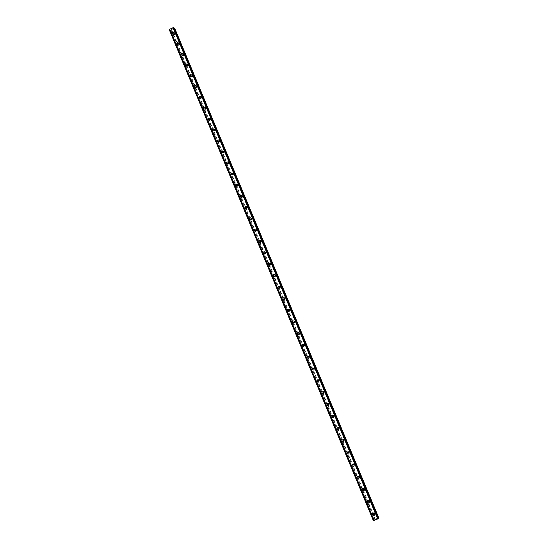<?xml version="1.0" encoding="UTF-8"?>
<svg xmlns="http://www.w3.org/2000/svg" width="548" height="548" viewBox="0 0 548 548"><rect width="100%" height="100%" fill="white"/><g stroke="black" fill="none" stroke-linecap="round" stroke-linejoin="round"><path stroke-width="0.41" stroke-dasharray="2.74 2.06" d="M374.64 512.99L374.126 512.524L373.298 513.483L373.825 513.949L374.64 512.99M374.428 513.647L373.907 513.188L373.078 514.147L373.606 514.613L374.428 513.647M373.825 513.305L374.633 514.024M369.516 500.68L369.037 500.235L368.174 501.18L368.66 501.625L369.516 500.68M369.284 501.304L368.804 500.851L367.941 501.804L368.427 502.256L369.284 501.304M367.386 502.427C367.201 501.338 367.653 500.845 368.736 500.947L369.482 501.646M364.406 488.419L363.968 487.987L363.077 488.919L363.523 489.35L364.406 488.419M364.167 489.001L363.721 488.569L362.824 489.508L363.276 489.939L364.167 489.001M363.66 488.645L364.345 489.316M359.324 476.198L358.913 475.787L357.995 476.705L358.406 477.123L359.324 476.198M359.063 476.746L358.652 476.335L357.728 477.253L358.139 477.678L359.063 476.746M358.598 476.383L359.235 477.034M354.255 464.033L353.878 463.635L352.933 464.546L353.309 464.944L354.255 464.033M353.981 464.54L353.604 464.142L352.652 465.053L353.035 465.458L353.981 464.54M353.549 464.17L354.138 464.8M349.206 451.915L348.857 451.531L347.884 452.429L348.24 452.812L349.206 451.915M348.918 452.388L348.569 451.997L347.596 452.901L347.946 453.285L348.918 452.388M348.514 452.004L349.062 452.607M344.178 439.839L343.856 439.469L342.863 440.352L343.192 440.729L344.178 439.839M343.877 440.27L343.548 439.9L342.555 440.791L342.884 441.161L343.877 440.27M343.5 439.886L344.007 440.469M339.171 427.81L338.87 427.454L337.856 428.331L338.164 428.687L339.171 427.81M338.849 428.207L338.548 427.851L337.534 428.728L337.842 429.084L338.849 428.207M338.5 427.817L338.972 428.372M334.177 415.829L333.896 415.487L332.869 416.35L333.157 416.692L334.177 415.829M333.848 416.185L333.561 415.843L332.533 416.713L332.821 417.055L333.848 416.185M333.513 415.788L333.951 416.322M329.211 403.89L328.944 403.561L327.903 404.417L328.177 404.746L329.211 403.89M328.862 404.219L328.595 403.883L327.553 404.739L327.82 405.075L328.862 404.219M328.54 403.808L328.958 404.321M324.258 391.998L324.005 391.683L322.957 392.526L323.21 392.848L324.258 391.998M323.895 392.286L323.642 391.971L322.594 392.813L322.847 393.135L323.895 392.286M323.587 391.868L323.978 392.361M319.326 380.154L319.087 379.853L318.025 380.682L318.265 380.99L319.326 380.154M318.95 380.408L318.71 380.1L317.648 380.935L317.888 381.244L318.95 380.408M318.648 379.976L319.018 380.456M314.408 368.352L314.189 368.057L313.114 368.886L313.34 369.181L314.408 368.352M314.018 368.571L313.799 368.277L312.723 369.105L312.949 369.4L314.018 368.571M313.73 368.126L314.079 368.585M309.51 356.597L308.223 357.132L308.435 357.419L309.51 356.597M309.113 356.775L307.818 357.317L309.113 356.775M308.832 356.323L309.154 356.769M304.633 344.884L303.352 345.425L304.633 344.884M304.215 345.028L302.928 345.569L304.215 345.028M303.941 344.569L304.25 344.993M299.777 333.218L298.496 333.759L299.777 333.218M299.345 333.328L298.064 333.869L299.345 333.328M299.078 332.848L299.366 333.259M294.934 321.594L293.66 322.135L294.934 321.594M294.488 321.669L293.214 322.21L294.488 321.669M294.221 321.176L294.502 321.573M290.111 310.01L288.837 310.558L290.111 310.01M289.652 310.052L288.378 310.6L289.652 310.052M289.392 309.545L289.652 309.928M285.309 298.475L284.042 299.023L285.309 298.475M284.837 298.482L283.563 299.03L284.837 298.482M284.57 297.961L284.823 298.331M280.521 286.981L279.254 287.536L280.521 286.981M280.035 286.953L278.768 287.508L280.035 286.953M279.775 286.419L280.014 286.775M275.754 275.534L274.493 276.082L275.754 275.534M275.254 275.466L273.993 276.028L275.254 275.466M274.986 274.918L275.219 275.267M271 264.122L269.746 264.677L271 264.122M270.493 264.026L269.232 264.588L270.493 264.026M270.226 263.458L270.445 263.8M266.266 252.758L265.013 253.313L266.266 252.758M265.746 252.628L264.485 253.19L265.746 252.628M261.554 241.435L260.3 241.997L261.554 241.435M261.019 241.271L259.766 241.832L261.019 241.271M256.854 230.153L255.608 230.715L256.854 230.153M256.306 229.954L255.053 230.523L256.306 229.954M252.176 218.912L250.929 219.474L252.176 218.912M251.614 218.686L250.368 219.255L251.614 218.686M247.511 207.713L246.271 208.281L247.511 207.713M246.936 207.452L245.696 208.021L246.936 207.452M242.86 196.554L241.627 197.122L242.86 196.554M242.278 196.266L241.038 196.835L242.278 196.266M238.236 185.436L237.003 186.012L238.236 185.436M237.633 185.114L236.4 185.69L237.633 185.114M233.619 174.36L232.393 174.935L233.619 174.36M233.01 174.011L231.777 174.586L233.01 174.011M229.023 163.325L227.804 163.907L229.023 163.325M228.4 162.941L227.173 163.523L228.4 162.941M224.447 152.33L223.228 152.913L224.447 152.33M223.81 151.919L222.591 152.502L223.81 151.919M219.885 141.377L218.666 141.959L219.885 141.377M219.234 140.932L218.015 141.514L219.234 140.932M215.337 130.465L214.124 131.047L215.337 130.465M214.679 129.986L213.556 130.732L214.679 129.986M210.809 119.587L209.603 120.176L210.809 119.587M210.137 119.08L208.925 119.669L210.137 119.08M206.301 108.751L205.178 109.49L206.301 108.751M205.616 108.216L204.404 108.805L205.616 108.216M201.801 97.955L200.684 98.695L201.801 97.955M201.109 97.386L199.986 98.126L201.109 97.386M197.321 87.201L196.122 87.796L197.321 87.201M196.616 86.605L195.417 87.201L196.616 86.605M192.862 76.48L191.745 77.22L192.862 76.48M192.143 75.857L190.944 76.453L192.143 75.857M191.793 74.987L191.916 75.199C191.903 76.576 191.327 76.96 190.177 76.35M188.409 65.801L187.217 66.404L188.409 65.801M187.683 65.144L186.484 65.746L187.683 65.144M183.977 55.163L182.868 55.896L183.977 55.163M183.238 54.478L182.046 55.081L183.238 54.478M182.881 53.567L182.998 53.773C182.977 55.149 182.402 55.533 181.258 54.923M179.566 44.559L178.456 45.292L179.566 44.559M178.812 43.847L177.696 44.58L178.812 43.847M178.449 42.922L178.559 43.121C178.538 44.491 177.963 44.874 176.819 44.265M175.161 33.997L174.052 34.723L175.161 33.997M174.401 33.25L173.216 33.86L174.401 33.25M174.031 32.305L174.141 32.503C174.12 33.873 173.538 34.257 172.401 33.647M174.73 33.079L174.62 32.887C173.49 32.277 172.908 32.654 172.887 34.024L172.997 34.223C174.134 34.832 174.709 34.449 174.73 33.079M174.196 32.558L174.086 32.366C172.949 31.75 172.373 32.133 172.353 33.51L172.462 33.702C173.6 34.319 174.182 33.935 174.196 32.558M179.141 43.676L179.032 43.477C177.894 42.867 177.312 43.244 177.299 44.614L177.408 44.82C178.545 45.429 179.128 45.046 179.141 43.676M178.621 43.176L178.504 42.977C177.367 42.36 176.785 42.744 176.764 44.121L176.881 44.32C178.025 44.929 178.6 44.546 178.621 43.176M183.573 54.307L183.457 54.101C182.313 53.492 181.737 53.875 181.717 55.245L181.833 55.451C182.977 56.06 183.553 55.677 183.573 54.307M183.053 53.827L182.936 53.622C181.792 53.012 181.21 53.389 181.196 54.766L181.313 54.971C182.457 55.581 183.039 55.204 183.053 53.827M188.012 64.979L187.896 64.774C186.752 64.157 186.169 64.541 186.156 65.911L186.279 66.123C187.423 66.733 187.998 66.349 188.012 64.979M187.505 64.52L187.389 64.308C186.238 63.698 185.656 64.082 185.642 65.452L185.765 65.664C186.909 66.274 187.491 65.89 187.505 64.52M192.471 75.686L192.355 75.473C191.204 74.864 190.622 75.247 190.608 76.617L190.731 76.836C191.882 77.439 192.464 77.062 192.471 75.686M191.971 75.247L191.848 75.035C190.697 74.425 190.115 74.809 190.108 76.179L190.231 76.398C191.382 77.008 191.964 76.624 191.971 75.247M196.951 86.44L196.828 86.221C195.67 85.611 195.088 85.988 195.081 87.365L195.211 87.584C196.362 88.194 196.944 87.81 196.951 86.44M196.458 86.015L196.328 85.796C195.177 85.187 194.595 85.57 194.581 86.947L194.711 87.166C195.869 87.776 196.451 87.392 196.458 86.015M201.445 97.222L201.315 97.003C200.157 96.393 199.575 96.777 199.568 98.147L199.698 98.373C200.856 98.983 201.438 98.599 201.445 97.222M200.958 96.825L200.828 96.606C199.671 95.989 199.088 96.373 199.082 97.749L199.212 97.976C200.369 98.585 200.952 98.202 200.958 96.825M205.952 108.052L205.815 107.819C204.657 107.216 204.075 107.6 204.068 108.97L204.205 109.203C205.363 109.806 205.945 109.422 205.952 108.052M205.473 107.675L205.342 107.442C204.178 106.839 203.596 107.223 203.589 108.593L203.726 108.826C204.89 109.436 205.473 109.045 205.473 107.675M210.473 118.916L210.336 118.683C209.178 118.08 208.589 118.464 208.589 119.834L208.733 120.074C209.891 120.67 210.473 120.286 210.473 118.916M210.007 118.56L209.87 118.327C208.706 117.717 208.117 118.101 208.117 119.478L208.261 119.717C209.425 120.32 210.007 119.937 210.007 118.56M215.015 129.821L214.878 129.581C213.706 128.979 213.124 129.362 213.124 130.739L213.268 130.979C214.439 131.582 215.022 131.191 215.015 129.821M214.556 129.486L214.412 129.246C213.247 128.643 212.658 129.027 212.665 130.403L212.809 130.65C213.973 131.246 214.556 130.862 214.556 129.486M219.577 140.768L219.433 140.521C218.262 139.918 217.672 140.309 217.679 141.679L217.83 141.925C219.001 142.528 219.584 142.138 219.577 140.768M219.125 140.452L218.974 140.206C217.803 139.603 217.22 139.993 217.22 141.363L217.371 141.617C218.542 142.213 219.131 141.829 219.125 140.452M224.153 151.755L224.002 151.501C222.824 150.906 222.241 151.289 222.248 152.659L222.406 152.919C223.577 153.508 224.159 153.125 224.153 151.755M223.707 151.46L223.557 151.207C222.378 150.611 221.796 150.995 221.803 152.371L221.954 152.625C223.132 153.221 223.714 152.837 223.707 151.46M228.742 162.783L228.585 162.523C227.406 161.927 226.824 162.311 226.838 163.681L226.995 163.948C228.174 164.537 228.756 164.147 228.742 162.783M228.311 162.509L228.153 162.249C226.968 161.653 226.386 162.044 226.393 163.414L226.557 163.681C227.735 164.27 228.317 163.879 228.311 162.509M233.352 173.846L233.188 173.579C232.01 172.99 231.427 173.38 231.434 174.744L231.605 175.018C232.784 175.607 233.366 175.216 233.352 173.846M232.927 173.6L232.763 173.332C231.578 172.736 230.996 173.127 231.009 174.497L231.174 174.771C232.352 175.36 232.941 174.97 232.927 173.6M237.976 184.957L237.811 184.683C236.626 184.094 236.044 184.484 236.058 185.847L236.229 186.128C237.414 186.71 237.996 186.32 237.976 184.957M237.558 184.731L237.394 184.457C236.202 183.868 235.619 184.258 235.633 185.628L235.804 185.902C236.989 186.491 237.579 186.101 237.558 184.731M242.62 196.102L242.449 195.821C241.257 195.239 240.675 195.629 240.695 196.992L240.873 197.28C242.058 197.862 242.641 197.465 242.62 196.102M242.209 195.903L242.038 195.615C240.846 195.033 240.264 195.424 240.277 196.794L240.456 197.081C241.647 197.657 242.23 197.266 242.209 195.903M247.278 207.295L247.1 207.007C245.908 206.425 245.326 206.815 245.346 208.185L245.531 208.473C246.723 209.048 247.306 208.658 247.278 207.295M246.881 207.11L246.696 206.822C245.504 206.24 244.922 206.637 244.942 208L245.127 208.295C246.319 208.87 246.901 208.48 246.881 207.11M251.957 218.529L251.772 218.227C250.58 217.652 249.991 218.049 250.018 219.412L250.21 219.714C251.402 220.282 251.984 219.885 251.957 218.529M251.566 218.364L251.374 218.07C250.183 217.494 249.6 217.885 249.621 219.255L249.813 219.556C251.011 220.125 251.594 219.727 251.566 218.364M256.649 229.797L256.457 229.496C255.258 228.927 254.676 229.317 254.71 230.681L254.909 230.989C256.101 231.551 256.683 231.153 256.649 229.797M256.265 229.66L256.074 229.359C254.875 228.783 254.293 229.18 254.32 230.544L254.519 230.859C255.717 231.42 256.3 231.023 256.265 229.66M261.362 241.113L261.163 240.798C259.964 240.236 259.382 240.634 259.416 241.99L259.622 242.312C260.821 242.867 261.403 242.469 261.362 241.113M260.992 241.004L260.786 240.682C259.588 240.12 259.005 240.517 259.04 241.88L259.245 242.202C260.444 242.757 261.026 242.36 260.992 241.004M266.095 252.47L265.883 252.149C264.684 251.594 264.102 251.991 264.136 253.347L264.355 253.676C265.554 254.224 266.136 253.82 266.095 252.47M265.725 252.381L265.52 252.053C264.314 251.498 263.732 251.902 263.766 253.258L263.985 253.587C265.191 254.135 265.766 253.738 265.725 252.381M270.842 263.869L270.623 263.533C269.417 262.992 268.835 263.389 268.883 264.739L269.102 265.081C270.308 265.622 270.883 265.218 270.842 263.869M270.486 263.807L270.267 263.472C269.061 262.917 268.479 263.321 268.52 264.677L268.746 265.013C269.952 265.561 270.527 265.157 270.486 263.807M275.61 275.315L275.377 274.966C274.171 274.432 273.589 274.836 273.637 276.178L273.877 276.528C275.075 277.062 275.658 276.658 275.61 275.315L275.11 275.247M274.397 274.617L273.288 276.137L273.521 276.487C274.733 277.021 275.308 276.617 275.26 275.274L275.377 274.966M280.391 286.803L280.151 286.44C278.939 285.912 278.363 286.316 278.418 287.659L278.665 288.022C279.87 288.543 280.446 288.138 280.391 286.803M280.049 286.782L279.809 286.419C278.603 285.892 278.021 286.296 278.076 287.638L278.322 288.008C279.528 288.529 280.103 288.118 280.049 286.782M285.193 298.331L284.939 297.961C283.727 297.441 283.152 297.852 283.213 299.187L283.467 299.557C284.679 300.071 285.248 299.66 285.193 298.331M284.864 298.331L284.611 297.961C283.398 297.441 282.823 297.852 282.878 299.187L283.138 299.564C284.344 300.078 284.919 299.667 284.864 298.331M290.008 309.901L289.741 309.517C288.536 309.01 287.96 309.421 288.022 310.75L288.296 311.141C289.502 311.641 290.077 311.23 290.008 309.901M289.693 309.928L289.426 309.545C288.214 309.038 287.638 309.449 287.7 310.785L287.974 311.168C289.18 311.675 289.755 311.257 289.693 309.928M294.845 321.518L294.571 321.121C293.358 320.628 292.79 321.039 292.858 322.361L293.139 322.765C294.351 323.252 294.92 322.841 294.845 321.518M294.536 321.566L294.255 321.169C293.043 320.676 292.474 321.094 292.543 322.416L292.824 322.82C294.036 323.306 294.605 322.888 294.536 321.566M299.701 333.177L299.407 332.766C298.201 332.287 297.633 332.704 297.708 334.02L298.002 334.438C299.215 334.91 299.777 334.492 299.701 333.177M299.4 333.252L299.105 332.841C297.893 332.355 297.324 332.78 297.4 334.095L297.701 334.513C298.913 334.986 299.475 334.568 299.4 333.252M304.578 344.877L304.27 344.452C303.058 343.986 302.489 344.411 302.571 345.72L302.886 346.151C304.099 346.61 304.661 346.185 304.578 344.877M304.284 344.98L303.976 344.555C302.763 344.089 302.195 344.507 302.277 345.822L302.592 346.254C303.804 346.713 304.366 346.288 304.284 344.98M309.469 356.625L309.141 356.186C307.935 355.734 307.373 356.159 307.455 357.46L307.791 357.906C308.997 358.351 309.558 357.926 309.469 356.625M309.188 356.755L308.86 356.31C307.647 355.858 307.086 356.289 307.175 357.591L307.503 358.036C308.716 358.481 309.278 358.05 309.188 356.755M314.381 368.42L314.031 367.961C312.826 367.53 312.271 367.961 312.36 369.249L312.716 369.715C313.922 370.14 314.477 369.708 314.381 368.42M314.107 368.571L313.764 368.112C312.552 367.681 311.99 368.105 312.086 369.4L312.442 369.866C313.648 370.29 314.203 369.859 314.107 368.571M319.313 380.257L318.943 379.785C317.737 379.367 317.182 379.805 317.285 381.086L317.662 381.566C318.861 381.97 319.416 381.538 319.313 380.257M319.046 380.435L318.683 379.956C317.47 379.545 316.922 379.976 317.018 381.264L317.395 381.744C318.6 382.148 319.148 381.709 319.046 380.435M324.258 392.142L323.868 391.649C322.669 391.258 322.121 391.697 322.231 392.964L322.621 393.464C323.827 393.848 324.368 393.409 324.258 392.142M324.005 392.341L323.615 391.847C322.409 391.457 321.861 391.895 321.971 393.163L322.368 393.663C323.573 394.053 324.115 393.608 324.005 392.341M329.225 404.068L328.814 403.554C327.615 403.184 327.074 403.629 327.19 404.89L327.608 405.404C328.807 405.767 329.341 405.321 329.225 404.068M328.985 404.294L328.567 403.78C327.368 403.41 326.827 403.855 326.944 405.116L327.368 405.63C328.56 405.993 329.101 405.547 328.985 404.294M334.212 416.042L333.773 415.514C332.581 415.165 332.047 415.617 332.17 416.857L332.622 417.391C333.807 417.734 334.342 417.281 334.212 416.042M333.979 416.295L333.54 415.761C332.341 415.418 331.807 415.864 331.93 417.11L332.383 417.651C333.574 417.987 334.109 417.535 333.979 416.295M339.219 428.063L338.746 427.509C337.561 427.193 337.034 427.646 337.171 428.872L337.65 429.433C338.828 429.742 339.349 429.283 339.219 428.063M338.993 428.337L338.52 427.783C337.335 427.467 336.808 427.92 336.945 429.153L337.424 429.714C338.609 430.022 339.13 429.564 338.993 428.337M344.24 440.126L343.733 439.551C342.562 439.263 342.048 439.722 342.185 440.935L342.706 441.517C343.87 441.791 344.384 441.332 344.24 440.126M344.028 440.434L343.521 439.852C342.349 439.565 341.829 440.03 341.973 441.236L342.486 441.818C343.658 442.099 344.171 441.64 344.028 440.434M349.288 452.244L348.74 451.641C347.583 451.388 347.076 451.853 347.226 453.038L347.781 453.648C348.939 453.895 349.439 453.422 349.288 452.244M349.083 452.573L348.542 451.97C347.377 451.716 346.87 452.182 347.021 453.374L347.576 453.977C348.734 454.224 349.24 453.758 349.083 452.573M354.351 464.403L353.761 463.779C352.617 463.56 352.124 464.033 352.282 465.197L352.878 465.821C354.022 466.033 354.508 465.56 354.351 464.403M354.159 464.759L353.57 464.135C352.419 463.909 351.926 464.382 352.09 465.553L352.686 466.184C353.83 466.396 354.323 465.916 354.159 464.759M359.433 476.609L358.803 475.959C357.673 475.774 357.193 476.253 357.358 477.397L358.002 478.048C359.125 478.226 359.604 477.746 359.433 476.609M359.255 476.993L358.618 476.342C357.488 476.157 357.008 476.637 357.173 477.781L357.817 478.438C358.947 478.61 359.42 478.13 359.255 476.993M364.536 488.864L363.851 488.193C362.742 488.042 362.276 488.528 362.454 489.645L363.153 490.323C364.256 490.46 364.715 489.967 364.536 488.864M364.365 489.268L363.68 488.597C362.57 488.453 362.105 488.939 362.283 490.056L362.982 490.734C364.084 490.871 364.543 490.385 364.365 489.268M369.66 501.16L368.914 500.468C367.831 500.365 367.386 500.858 367.571 501.941L368.325 502.639C369.4 502.735 369.845 502.242 369.66 501.16M369.496 501.598L368.756 500.899C367.667 500.797 367.222 501.29 367.407 502.379L368.16 503.085C369.242 503.174 369.688 502.68 369.496 501.598M374.805 513.51L373.996 512.791C372.941 512.736 372.51 513.229 372.709 514.284L373.524 515.01C374.572 515.058 374.996 514.558 374.805 513.51M374.654 513.976L373.846 513.257C372.791 513.195 372.359 513.695 372.551 514.75L373.373 515.476C374.421 515.524 374.846 515.024 374.654 513.976M172.339 28.654L171.976 28.845L172.339 28.654M172.572 28.886L172.209 29.071L172.572 28.886M172.23 29.085L172.367 28.612L171.976 28.845L172.641 28.88L172.23 29.092M171.867 29.243L171.483 29.441L171.867 29.25M171.483 29.441L171.983 29.208L171.497 29.462M169.27 29.702L170.264 29.791L170.113 30.517L170.688 30.695L174.798 28.455M378.737 517.778L373.592 519.84L170.113 30.517L373.592 519.853L374.188 519.84L373.352 520.593M174.175 28.249L173.531 28.085L173.88 27.551M378.49 518.586L378.079 518.62L173.641 27.88L377.887 518.62L378.332 518.202M375.449 519.545L375.866 519.388L375.449 519.545M375.935 519.168L375.394 519.579L375.935 519.168M173.531 28.085L377.887 518.62L173.545 28.106M170.435 29.969L374.188 519.846L170.421 29.948M171.723 30.126L375.175 519.038M171.805 30.119L375.25 518.99M171.271 30.366L374.661 519.23M171.229 30.421L374.592 519.237M170.688 30.695L373.976 519.463M170.339 30.743L373.654 519.648M170.264 29.791L374.14 519.99M170.154 29.77L374.065 520.059M169.955 29.791L373.887 520.168M169.401 29.839L373.394 520.477M173.634 27.9L378.079 518.62M173.545 28.023L377.935 518.634M174.627 28.674L378.463 517.805M174.079 28.955L377.846 518.038M173.997 28.962L377.764 518.079M173.538 29.195L377.25 518.271M173.504 29.25L377.188 518.278M170.127 30.448L373.647 519.867M170.421 30.03L374.133 519.826M169.928 29.784L373.866 520.189M169.462 29.832L373.448 520.442M173.853 27.578L378.449 518.6M173.709 28.263L377.928 518.47M173.819 28.284L378.01 518.394M374.126 512.524L373.907 513.188M369.037 500.235L368.804 500.851M363.968 487.987L363.721 488.569M358.913 475.787L358.652 476.335M353.878 463.635L353.604 464.142M348.857 451.531L348.569 451.997M343.856 439.469L343.548 439.9M338.87 427.454L338.548 427.851M333.896 415.487L333.561 415.843M328.944 403.561L328.595 403.883M324.005 391.683L323.642 391.971M319.087 379.853L318.71 380.1M314.189 368.057L313.799 368.277M309.305 356.316L308.901 356.495M304.435 344.61L304.017 344.754M299.585 332.951L299.153 333.061M294.756 321.34L294.31 321.416M289.94 309.764L289.481 309.805M285.145 298.235L284.672 298.242M280.364 286.755L279.884 286.72M270.863 263.91L270.349 263.807M266.129 252.546L265.609 252.416M261.423 241.23L260.882 241.065M256.731 229.954L256.176 229.756M252.053 218.721L251.491 218.494M247.395 207.528L246.819 207.267M242.75 196.376L242.161 196.081M238.127 185.265L237.524 184.936M233.517 174.189L232.907 173.839M228.927 163.16L228.304 162.777M224.351 152.173L223.714 151.755M219.789 141.22L219.145 140.774M215.248 130.308L214.59 129.828M210.72 119.437L210.048 118.93M206.212 108.607L205.527 108.066M201.719 97.811L201.027 97.243M197.239 87.064L196.533 86.461M192.78 76.343L192.06 75.72M188.334 65.671L187.608 65.013M183.909 55.033L183.162 54.341M179.491 44.429L178.737 43.717M175.093 33.866L174.333 33.127M174.62 32.887L174.086 32.366M179.032 43.477L178.504 42.977M183.457 54.101L182.936 53.622M187.896 64.774L187.389 64.308M192.355 75.473L191.848 75.035M196.828 86.221L196.328 85.796M201.315 97.003L200.828 96.606M205.815 107.819L205.342 107.442M210.336 118.683L209.87 118.327M214.878 129.581L214.412 129.246M219.433 140.521L218.974 140.206M224.002 151.501L223.557 151.207M228.585 162.523L228.153 162.249M233.188 173.579L232.763 173.332M237.811 184.683L237.394 184.457M242.449 195.821L242.038 195.615M247.1 207.007L246.696 206.822M251.772 218.227L251.374 218.07M256.457 229.496L256.074 229.359M261.163 240.798L260.786 240.682M265.883 252.149L265.52 252.053M270.623 263.533L270.267 263.472M280.151 286.44L279.809 286.419M353.761 463.779L353.57 464.135M358.803 475.959L358.618 476.342M363.851 488.193L363.68 488.597M368.914 500.468L368.756 500.899M373.996 512.791L373.846 513.257M373.524 515.01L373.373 515.476M368.325 502.639L368.16 503.085M363.153 490.323L362.982 490.734M358.002 478.048L357.817 478.438M352.878 465.821L352.686 466.184M278.665 288.022L278.322 288.008M273.877 276.528L273.521 276.487M269.102 265.081L268.746 265.013M264.355 253.676L263.985 253.587M259.622 242.312L259.245 242.202M254.909 230.989L254.519 230.859M250.21 219.714L249.813 219.556M245.531 208.473L245.127 208.295M240.873 197.28L240.456 197.081M236.229 186.128L235.804 185.902M231.605 175.018L231.174 174.771M226.995 163.948L226.557 163.681M222.406 152.919L221.954 152.625M217.83 141.925L217.371 141.617M213.268 130.979L212.809 130.65M208.733 120.074L208.261 119.717M204.205 109.203L203.726 108.826M199.698 98.373L199.212 97.976M195.211 87.584L194.711 87.166M190.731 76.836L190.231 76.398M186.279 66.123L185.765 65.664M181.833 55.451L181.313 54.971M177.408 44.82L176.881 44.32M172.997 34.223L172.462 33.702M174.052 34.723L173.291 33.983M178.456 45.292L177.696 44.58M182.868 55.896L182.121 55.211M187.3 66.534L186.567 65.883M191.745 77.22L191.026 76.59M196.205 87.933L195.499 87.338M200.684 98.695L199.986 98.126M205.178 109.49L204.493 108.956M209.692 120.327L209.014 119.82M214.22 131.205L213.556 130.732M218.762 142.124L218.111 141.679M223.324 153.077L222.687 152.666M227.906 164.071L227.276 163.688M232.503 175.113L231.886 174.757M237.113 186.19L236.51 185.868M241.743 197.307L241.154 197.02M246.388 208.466L245.812 208.213M251.053 219.673L250.491 219.447M255.738 230.914L255.183 230.722M260.437 242.195L259.896 242.038M265.15 253.525L264.629 253.402M269.89 264.896L269.376 264.8M274.644 276.308L274.144 276.247M279.411 287.762L278.925 287.741M284.207 299.263L283.727 299.27M289.015 310.805L288.549 310.846M293.838 322.395L293.392 322.471M298.687 334.027L298.256 334.136M303.551 345.699L303.133 345.843M308.435 357.419L308.031 357.597M313.34 369.181L312.949 369.4M318.265 380.99L317.888 381.244M323.21 392.848L322.847 393.135M328.177 404.746L327.82 405.075M333.157 416.692L332.821 417.055M338.164 428.687L337.842 429.084M343.192 440.729L342.884 441.161M348.24 452.812L347.946 453.285M353.309 464.944L353.035 465.458M358.406 477.123L358.139 477.678M363.523 489.35L363.276 489.939M368.66 501.625L368.427 502.256M373.825 513.949L373.606 514.613M169.51 29.407L373.736 520.545M173.613 27.845L378.093 518.648"/><path stroke-width="0.82" d="M374.633 514.024C374.832 515.079 374.407 515.579 373.359 515.531L372.537 514.805C372.339 513.75 372.77 513.25 373.825 513.305L374.633 514.024C374.832 515.079 374.407 515.579 373.359 515.531L372.537 514.805C372.339 513.75 372.77 513.25 373.825 513.305M367.386 502.427C367.201 501.338 367.653 500.845 368.736 500.947L369.482 501.646C369.667 502.728 369.222 503.222 368.146 503.133L367.386 502.427L368.146 503.133C369.222 503.222 369.667 502.728 369.482 501.646M364.345 489.316C364.523 490.426 364.064 490.919 362.961 490.782L362.262 490.104C362.084 488.987 362.55 488.501 363.66 488.645L364.345 489.316C364.53 490.426 364.064 490.919 362.961 490.782L362.262 490.104C362.084 488.987 362.55 488.501 363.66 488.645M359.235 477.034C359.406 478.171 358.926 478.651 357.796 478.479L357.152 477.822C356.988 476.678 357.467 476.198 358.598 476.383L359.235 477.034C359.406 478.171 358.926 478.651 357.796 478.479L357.152 477.822C356.988 476.678 357.467 476.198 358.598 476.383M354.138 464.8C354.296 465.958 353.809 466.437 352.665 466.225L352.063 465.595C351.905 464.423 352.398 463.95 353.549 464.17L354.138 464.8C354.296 465.958 353.809 466.437 352.665 466.225L352.063 465.595C351.905 464.423 352.398 463.95 353.549 464.17M349.062 452.607C349.213 453.792 348.713 454.265 347.548 454.018L346.994 453.408C346.843 452.216 347.35 451.751 348.514 452.004L349.062 452.607C349.213 453.792 348.713 454.265 347.548 454.018L346.994 453.408C346.843 452.216 347.35 451.751 348.514 452.011M344.007 440.469C344.151 441.674 343.637 442.133 342.466 441.852L341.945 441.27C341.808 440.058 342.322 439.599 343.5 439.886L344.007 440.469C344.151 441.674 343.637 442.133 342.466 441.852L341.945 441.27C341.808 440.065 342.322 439.599 343.5 439.886M338.972 428.372C339.102 429.598 338.582 430.05 337.397 429.742L336.917 429.18C336.787 427.954 337.315 427.495 338.5 427.817L338.972 428.372C339.102 429.598 338.582 430.05 337.397 429.742L336.917 429.18C336.787 427.954 337.308 427.495 338.5 427.817M333.951 416.322C334.081 417.562 333.547 418.014 332.355 417.679L331.91 417.138C331.78 415.891 332.314 415.446 333.513 415.788L333.951 416.322C334.081 417.562 333.547 418.014 332.355 417.679L331.91 417.138C331.78 415.891 332.314 415.446 333.513 415.788M328.958 404.321C329.074 405.575 328.533 406.02 327.341 405.657L326.916 405.136C326.8 403.883 327.341 403.438 328.54 403.808L328.958 404.321C329.074 405.575 328.533 406.02 327.341 405.657L326.916 405.136C326.8 403.883 327.341 403.438 328.54 403.808M323.978 392.361C324.087 393.628 323.546 394.074 322.34 393.69L321.943 393.19C321.834 391.916 322.382 391.478 323.587 391.868L323.978 392.361C324.087 393.628 323.546 394.074 322.34 393.69L321.943 393.19C321.834 391.916 322.382 391.478 323.587 391.868M319.018 380.456C319.121 381.73 318.573 382.168 317.367 381.764L316.991 381.278C316.888 379.997 317.443 379.565 318.648 379.976L319.018 380.456C319.121 381.73 318.573 382.168 317.367 381.764L316.991 381.278C316.888 379.997 317.443 379.565 318.648 379.976M314.079 368.585C314.175 369.879 313.62 370.311 312.408 369.886L312.059 369.421C311.963 368.126 312.518 367.694 313.73 368.126L314.079 368.585C314.175 369.879 313.62 370.311 312.408 369.886L312.059 369.421C311.963 368.126 312.518 367.694 313.73 368.133M309.154 356.769C309.243 358.07 308.682 358.495 307.476 358.05L307.14 357.604C307.051 356.303 307.613 355.871 308.832 356.323L309.154 356.769C309.243 358.07 308.682 358.495 307.476 358.05L307.14 357.604C307.051 356.303 307.613 355.871 308.825 356.323M304.25 344.993C304.339 346.302 303.77 346.726 302.558 346.261L302.243 345.829C302.16 344.521 302.729 344.096 303.941 344.569L304.25 344.993C304.339 346.302 303.77 346.726 302.558 346.261L302.243 345.829C302.16 344.521 302.729 344.096 303.941 344.569M299.366 333.259C299.448 334.575 298.879 334.999 297.667 334.52L297.365 334.109C297.29 332.787 297.859 332.369 299.078 332.848L299.366 333.259C299.448 334.575 298.879 334.999 297.667 334.52L297.365 334.109C297.29 332.787 297.859 332.369 299.071 332.848M294.502 321.573C294.571 322.895 294.002 323.313 292.79 322.827L292.509 322.423C292.44 321.094 293.009 320.683 294.221 321.176L294.502 321.573C294.571 322.895 294.002 323.313 292.79 322.827L292.509 322.423C292.44 321.094 293.009 320.683 294.221 321.176M289.652 309.928C289.721 311.264 289.145 311.675 287.933 311.175L287.666 310.785C287.604 309.449 288.18 309.038 289.392 309.545L289.652 309.928C289.721 311.264 289.145 311.675 287.933 311.175L287.666 310.785C287.604 309.449 288.173 309.038 289.385 309.545M284.823 298.331C284.885 299.667 284.309 300.078 283.097 299.564L282.843 299.187C282.782 297.852 283.357 297.441 284.57 297.961L284.823 298.331C284.885 299.667 284.309 300.078 283.097 299.564L282.843 299.187C282.782 297.852 283.357 297.441 284.57 297.961M280.014 286.775C280.069 288.118 279.494 288.529 278.281 288.001L278.035 287.638C277.987 286.296 278.562 285.892 279.775 286.419L280.014 286.775C280.069 288.118 279.494 288.529 278.281 288.001L278.035 287.638C277.98 286.296 278.562 285.892 279.775 286.419M275.219 275.267C275.267 276.61 274.692 277.021 273.486 276.487L273.247 276.13C273.199 274.781 273.781 274.377 274.986 274.918L275.219 275.267C275.267 276.61 274.692 277.021 273.486 276.487L273.247 276.13C273.199 274.781 273.781 274.377 274.986 274.918M270.445 263.8C270.493 265.15 269.911 265.554 268.705 265.006L268.479 264.67C268.438 263.314 269.02 262.91 270.226 263.458L270.445 263.8C270.493 265.15 269.911 265.554 268.705 265.006L268.479 264.67C268.438 263.314 269.02 262.91 270.226 263.458M265.684 252.375C265.725 253.724 265.15 254.128 263.944 253.573L263.725 253.245C263.691 251.888 264.273 251.491 265.479 252.046L265.684 252.375C265.725 253.724 265.15 254.128 263.944 253.573L263.725 253.245C263.691 251.888 264.273 251.491 265.479 252.046M260.951 240.99C260.985 242.346 260.403 242.743 259.204 242.189L258.992 241.867C258.957 240.504 259.546 240.106 260.745 240.675L260.951 240.99C260.985 242.346 260.403 242.743 259.204 242.189L258.992 241.867C258.957 240.504 259.546 240.106 260.745 240.675M256.224 229.646C256.259 231.009 255.676 231.407 254.478 230.838L254.279 230.53C254.251 229.167 254.834 228.769 256.032 229.338L256.224 229.646C256.259 231.009 255.676 231.407 254.478 230.838L254.279 230.53C254.245 229.167 254.834 228.769 256.032 229.338M251.518 218.351C251.546 219.714 250.963 220.111 249.772 219.536L249.58 219.234C249.552 217.871 250.135 217.474 251.333 218.049L251.518 218.351C251.553 219.714 250.963 220.111 249.772 219.536L249.58 219.234C249.552 217.871 250.135 217.474 251.333 218.049M246.833 207.096C246.86 208.459 246.278 208.85 245.086 208.274L244.901 207.98C244.874 206.617 245.463 206.219 246.655 206.802L246.833 207.089C246.86 208.459 246.271 208.85 245.079 208.274L244.901 207.98C244.874 206.617 245.463 206.219 246.655 206.802M242.168 195.876C242.189 197.246 241.6 197.636 240.414 197.054L240.236 196.773C240.216 195.403 240.798 195.013 241.99 195.595L242.161 195.876C242.182 197.246 241.6 197.636 240.414 197.054L240.236 196.773C240.216 195.403 240.798 195.013 241.99 195.595M237.51 184.703C237.531 186.073 236.941 186.464 235.756 185.882L235.585 185.601C235.572 184.231 236.161 183.84 237.346 184.429L237.51 184.703C237.531 186.073 236.948 186.464 235.756 185.882L235.585 185.601C235.572 184.231 236.161 183.84 237.346 184.429M232.879 173.572C232.893 174.942 232.304 175.333 231.126 174.744L230.961 174.47C230.948 173.1 231.53 172.709 232.715 173.305L232.879 173.572C232.893 174.942 232.304 175.333 231.126 174.744L230.961 174.47C230.948 173.1 231.53 172.709 232.715 173.305M228.256 162.482C228.269 163.852 227.687 164.242 226.502 163.647L226.345 163.386C226.338 162.009 226.92 161.626 228.105 162.222L228.256 162.482C228.269 163.852 227.687 164.242 226.509 163.647L226.345 163.386C226.338 162.009 226.92 161.626 228.098 162.222M223.659 151.433C223.666 152.803 223.084 153.193 221.906 152.597L221.748 152.337C221.741 150.967 222.33 150.577 223.509 151.179L223.659 151.433C223.666 152.803 223.084 153.193 221.906 152.597L221.748 152.337C221.741 150.967 222.33 150.577 223.509 151.179M219.07 140.418C219.077 141.795 218.494 142.179 217.323 141.583L217.172 141.329C217.166 139.959 217.755 139.569 218.926 140.172L219.07 140.418C219.077 141.795 218.494 142.179 217.323 141.583L217.172 141.329C217.166 139.959 217.755 139.569 218.926 140.172M214.508 129.451C214.508 130.821 213.926 131.212 212.754 130.609L212.61 130.369C212.61 128.992 213.193 128.602 214.364 129.212L214.508 129.451C214.508 130.821 213.926 131.212 212.754 130.609L212.61 130.369C212.61 128.992 213.193 128.602 214.364 129.212M209.953 118.519C209.953 119.896 209.37 120.279 208.206 119.676L208.062 119.437C208.069 118.067 208.651 117.676 209.816 118.286L209.953 118.519C209.953 119.896 209.37 120.279 208.206 119.676L208.062 119.443C208.069 118.067 208.651 117.676 209.816 118.286M205.418 107.634C205.418 109.004 204.836 109.388 203.671 108.785L203.534 108.552C203.541 107.175 204.123 106.792 205.288 107.401L205.418 107.634C205.418 109.004 204.836 109.394 203.671 108.785L203.534 108.552C203.541 107.175 204.123 106.792 205.288 107.401M200.904 96.784C200.897 98.154 200.315 98.537 199.157 97.934L199.027 97.708C199.034 96.332 199.616 95.948 200.774 96.558L200.904 96.784C200.897 98.154 200.315 98.544 199.157 97.934L199.027 97.708C199.034 96.332 199.616 95.948 200.774 96.558M196.403 85.968C196.389 87.344 195.814 87.728 194.656 87.118L194.526 86.899C194.54 85.522 195.122 85.139 196.273 85.755L196.403 85.968C196.396 87.344 195.814 87.728 194.656 87.125L194.526 86.899C194.54 85.522 195.122 85.139 196.273 85.755M190.17 76.35L190.046 76.131C190.06 74.754 190.642 74.377 191.793 74.987L191.916 75.199C191.903 76.576 191.327 76.96 190.17 76.35L190.046 76.131C190.06 74.754 190.642 74.377 191.793 74.987M187.45 64.465C187.437 65.842 186.854 66.226 185.704 65.616L185.587 65.404C185.601 64.027 186.183 63.643 187.327 64.26L187.45 64.465C187.437 65.842 186.854 66.226 185.704 65.616L185.587 65.404C185.601 64.027 186.183 63.643 187.327 64.26M181.258 54.923L181.141 54.711C181.155 53.341 181.737 52.957 182.881 53.567L182.998 53.773C182.977 55.149 182.402 55.533 181.258 54.923L181.141 54.711C181.155 53.341 181.737 52.957 182.881 53.567M176.819 44.265L176.709 44.059C176.723 42.689 177.305 42.306 178.449 42.922L178.559 43.121C178.538 44.491 177.963 44.874 176.819 44.265L176.709 44.059C176.723 42.689 177.305 42.306 178.449 42.922M172.401 33.647L172.291 33.449C172.312 32.072 172.894 31.695 174.031 32.305L174.141 32.503C174.12 33.873 173.538 34.257 172.401 33.647L172.291 33.449C172.312 32.072 172.894 31.695 174.031 32.305M275.028 274.925L274.397 274.617M169.517 29.455L373.352 520.6L373.709 520.532M173.689 27.414L169.476 29.366L373.729 520.573L378.49 518.586L173.689 27.414L378.408 518.744M173.88 27.551L378.49 518.593M378.332 518.202L378.737 517.778L174.798 28.455L174.175 28.249M373.729 520.573L169.483 29.352L373.729 520.579M169.572 29.229L373.887 520.566M173.004 27.462L377.805 519.12M169.291 29.667L373.394 520.593M173.202 27.441L377.983 519.011M173.23 27.448L378.004 518.997M173.743 27.407L378.456 518.716M174.47 28.222L378.6 518.038M174.579 28.243L378.682 517.963M169.264 29.702L373.352 520.6"/></g></svg>
